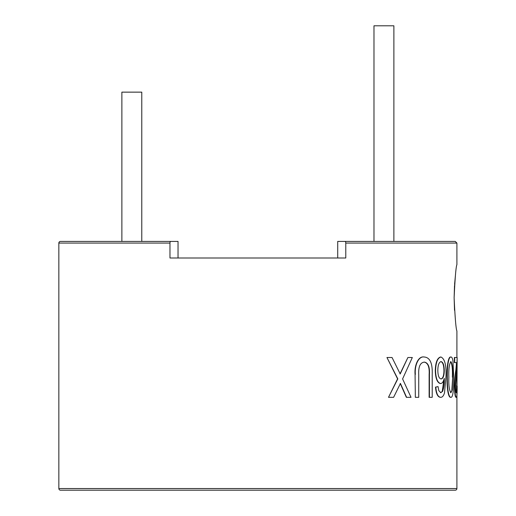 <?xml version="1.0" encoding="UTF-8"?>
<svg xmlns="http://www.w3.org/2000/svg" width="516" height="516" viewBox="0 0 516 516"><rect width="100%" height="100%" fill="white"/><g stroke="black" fill="none" stroke-linecap="round" stroke-linejoin="round"><path stroke-width="0.77" d="M373.977 241.417L373.977 25.8L393.882 25.8L393.882 241.417M121.873 241.417L121.873 92.145L141.777 92.145L141.777 241.417M345.785 243.075A1.658 0.735 -90 0 0 345.049 241.417L337.722 241.417L337.722 258L178.033 258L178.033 241.417L170.706 241.417A1.658 0.735 90 0 0 169.97 243.075L169.97 258L345.785 258L345.785 243.075L456.905 243.075L456.905 264.637C455.983 266.579 455.054 277.634 454.125 297.803L454.506 285.58M454.57 284.522L455.557 274.048M219.732 490.2L60.507 490.2A1.658 1.658 0 0 1 58.85 488.542L58.85 243.075A1.658 1.658 0 0 1 60.507 241.417L170.706 241.417M455.996 392.728C456.396 392.579 456.589 390.193 456.576 385.581L457.137 386.091C457.189 393.463 456.912 397.204 456.318 397.32L455.989 397.32C455.157 397.146 454.641 393.482 454.435 386.329C454.667 379.589 455.144 374.145 455.867 370.004L456.518 362.619M454.686 357.517L454.686 362.619L454.357 362.619L454.357 357.517L457.15 357.517L456.628 372.404L455.499 386.284C455.596 390.451 455.873 392.599 456.325 392.728C456.725 392.579 456.918 390.193 456.905 385.581L456.905 368.824M450.913 397.32L450.591 397.32C447.875 397.481 446.83 385.845 447.011 377.144C446.843 368.231 447.888 356.82 450.591 357.001L450.913 357.001C451.797 356.93 452.474 358.214 452.945 360.839L453.706 377.144C453.738 385.697 453.435 397.752 450.913 397.32C448.191 397.481 447.146 385.845 447.327 377.144L447.011 377.144M440.529 392.728L442.212 391.547L443.941 379.473M442.515 391.547C443.85 388.019 444.431 383.601 444.257 378.293C443.45 381.717 442.231 383.465 440.6 383.543L440.296 383.543C437.175 382.627 435.498 378.325 435.278 370.623C435.53 362.4 437.31 357.865 440.625 357.001L440.928 357.001C444.715 358.717 446.411 365.096 446.011 376.151L444.528 392.799C443.612 395.869 442.328 397.372 440.696 397.32L440.393 397.32C437.678 397.036 436.046 393.631 435.51 387.116L438.052 386.6L438.832 390.683L440.832 392.728L442.212 391.547M415.077 374.416L415.341 397.32L415.077 374.416C414.251 365.102 418.463 355.943 423.939 357.001L424.217 357.001C429.957 357.401 432.627 363.206 432.215 374.416L432.215 397.32L429.131 397.32L429.131 374.68C429.602 367.031 427.951 362.838 424.184 362.109M406.602 397.32L400.442 383.446L393.611 397.32L388.503 397.32L397.817 378.867L386.948 357.517L392.044 357.517L400.21 373.952L407.898 357.517L412.323 357.517L402.596 378.931L411.026 397.32L406.35 397.32L400.203 383.446M388.503 397.32L397.584 378.867L386.948 357.517M399.971 373.952L407.898 357.517M60.507 490.2L455.247 490.2A1.658 1.658 0 0 0 456.905 488.542L456.905 395.391M456.905 357.517L456.905 330.975C455.983 329.027 455.054 317.972 454.125 297.803L454.519 310.322M345.049 241.417L455.247 241.417L456.905 243.075M455.247 490.2L296.023 490.2M456.821 397.32L456.821 396.146M456.821 385.581L456.821 370.153M457.15 357.517L456.905 397.32M454.435 386.329L454.764 386.329C454.989 379.595 455.467 374.152 456.196 370.004L456.847 362.619L454.686 362.619M455.867 370.004L456.196 370.004M456.318 397.32C455.486 397.139 454.97 393.476 454.764 386.329M447.327 377.144C447.159 368.243 448.204 356.808 450.913 357.001M450.913 361.6C449.236 364.012 448.552 369.198 448.856 377.164C448.552 385.136 449.243 390.322 450.926 392.728L452.184 389.999L452.687 377.164C453.003 369.185 452.409 363.999 450.913 361.6M450.603 392.728L452.184 389.999M451.861 389.999L452.687 377.164M452.364 377.164C452.674 369.185 452.087 363.999 450.591 361.6M440.6 383.543C437.471 382.64 435.794 378.331 435.575 370.623L435.278 370.623M435.575 370.623C435.827 362.4 437.607 357.865 440.928 357.001M440.696 397.32C437.974 397.043 436.349 393.637 435.807 387.116L435.51 387.116M435.807 387.116L438.052 386.6M441.083 361.6C438.981 362.161 437.897 365.115 437.832 370.462C437.936 375.79 439.045 378.621 441.161 378.95C443.128 378.583 444.16 375.842 444.257 370.727C444.192 365.205 443.134 362.161 441.083 361.6M440.858 378.95C442.818 378.583 443.844 375.842 443.947 370.727L444.257 370.727M443.947 370.727C443.883 365.205 442.825 362.161 440.78 361.6M415.341 374.416C414.516 365.089 418.721 355.95 424.217 357.001M429.422 397.32L429.422 374.68C429.892 367.031 428.235 362.838 424.462 362.109C420.243 362.484 418.328 366.67 418.728 374.68L418.728 397.32L415.341 397.32M58.85 488.542L456.905 488.542M58.85 243.075L169.97 243.075"/></g></svg>

